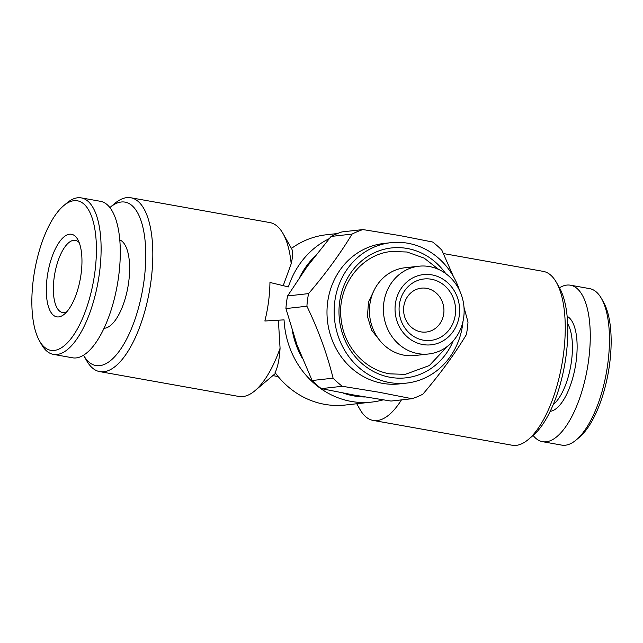 <?xml version="1.0" encoding="UTF-8"?>
<svg xmlns="http://www.w3.org/2000/svg" width="643" height="643" viewBox="0 0 643 643"><rect width="100%" height="100%" fill="white"/><g stroke="black" fill="none" stroke-linecap="round" stroke-linejoin="round"><path stroke-width="0.96" d="M553.221 404.592A45.034 17.715 -79.9 0 0 570.727 365.988A45.034 17.715 -79.9 0 0 567.656 323.71M550.191 411.327A48.571 19.105 -79.9 0 0 575.292 366.799A48.571 19.105 -79.9 0 0 567.142 316.34M533.119 435.448A79.475 31.258 -79.9 0 0 542.523 441.685L561.709 445.109A79.475 31.258 -79.9 0 0 565.358 445.221A79.475 31.258 -79.9 0 0 576.208 439.941A79.475 31.258 -79.9 0 0 606.445 372.361A79.475 31.258 -79.9 0 0 601.454 298.497A79.475 31.258 -79.9 0 0 589.639 288.627L570.454 285.203A79.475 31.258 -79.9 0 0 566.804 285.09A79.475 31.258 -79.9 0 0 559.466 287.799M542.523 441.685A79.475 31.258 -79.9 0 0 546.172 441.797A79.475 31.258 -79.9 0 0 588.015 364.396A79.475 31.258 -79.9 0 0 570.454 285.203M576.208 439.941L579.383 437.264A75.946 29.867 -79.9 0 0 608.27 372.683A75.946 29.867 -79.9 0 0 603.512 302.106L601.454 298.497M459.584 290.54A70.65 64.517 83.6 0 0 407.903 243.247A70.65 64.517 83.6 0 0 390.904 242.676L383.758 243.48A70.65 64.517 83.6 0 0 326.99 311.534A70.65 64.517 83.6 0 0 382.416 383.332A70.65 64.517 83.6 0 0 399.407 383.903L406.561 383.099A70.65 64.517 83.6 0 0 463.008 321.291M362.925 229.575A88.308 80.648 83.6 0 0 352.059 234.1L331.081 236.439A88.308 80.648 83.6 0 1 341.947 231.914L362.925 229.575L399.833 235.571L432.61 242.017A88.308 80.648 83.6 0 1 441.813 250.119L453.428 276.538M331.081 236.439L307.266 266.419L287.582 295.949L308.568 293.61C325.712 273.572 340.211 253.736 352.059 234.1M308.568 293.61A88.308 80.648 83.6 0 0 306.904 306.229L285.926 308.568L296.953 344.777L312.112 380.519L333.09 378.18C327.126 354.02 318.398 330.036 306.904 306.229M333.09 378.18A88.308 80.648 83.6 0 0 342.301 386.282L321.315 388.621L354.092 395.067L390.992 401.055L411.978 398.716L379.201 392.27L342.301 386.282M390.904 242.676A70.65 64.517 83.6 0 0 334.143 310.738A70.65 64.517 83.6 0 0 389.562 382.537A70.65 64.517 83.6 0 0 406.561 383.099M445.687 273.548A65.345 59.678 83.6 0 0 407.212 248.471A65.345 59.678 83.6 0 0 339.584 302.331A65.345 59.678 83.6 0 0 390.253 377.312A65.345 59.678 83.6 0 0 453.194 340.927M418.874 266.218L404.929 267.769A44.15 40.324 83.6 0 0 369.444 310.312A44.15 40.324 83.6 0 0 404.085 355.185A44.15 40.324 83.6 0 0 414.711 355.539L428.656 353.98A44.15 40.324 83.6 0 0 464.133 311.445A44.15 40.324 83.6 0 0 429.492 266.572A44.15 40.324 83.6 0 0 418.874 266.218A44.15 40.324 83.6 0 0 383.389 308.753A44.15 40.324 83.6 0 0 418.03 353.626A44.15 40.324 83.6 0 0 428.656 353.98M431.919 274.882A35.325 32.263 83.6 0 0 395.365 303.994A35.325 32.263 83.6 0 0 422.756 344.527A35.325 32.263 83.6 0 0 459.311 315.408A35.325 32.263 83.6 0 0 431.919 274.882M420.9 331.868A22.079 20.158 83.6 0 0 426.205 332.045A22.079 20.158 83.6 0 0 443.943 310.77A22.079 20.158 83.6 0 0 426.63 288.337A22.079 20.158 83.6 0 0 421.318 288.16A22.079 20.158 83.6 0 0 403.579 309.428A22.079 20.158 83.6 0 0 420.9 331.868M423.327 340.171A30.904 28.228 83.6 0 0 455.308 314.692A30.904 28.228 83.6 0 0 431.349 279.231A30.904 28.228 83.6 0 0 399.359 304.71A30.904 28.228 83.6 0 0 423.327 340.171M66.872 311.678A36.651 14.411 100.1 0 1 64.171 312.546A36.651 14.411 100.1 0 1 62.492 312.498A36.651 14.411 100.1 0 1 54.092 278.073A36.651 14.411 100.1 0 1 73.688 240.289A36.651 14.411 100.1 0 1 75.368 240.337A36.651 14.411 100.1 0 1 79.202 242.62M58.69 316.911A41.948 16.501 100.1 0 1 47.148 277.454A41.948 16.501 100.1 0 1 69.581 234.213A41.948 16.501 100.1 0 1 77.739 239.477A41.948 16.501 100.1 0 1 80.375 278.459A41.948 16.501 100.1 0 1 64.421 314.13A41.948 16.501 100.1 0 1 58.69 316.911M73.993 200.696A75.946 29.867 100.1 0 1 94.883 272.134A75.946 29.867 100.1 0 1 54.277 350.427A75.946 29.867 100.1 0 1 39.488 340.894A75.946 29.867 100.1 0 1 34.73 270.317A75.946 29.867 100.1 0 1 63.617 205.736A75.946 29.867 100.1 0 1 73.993 200.696M63.617 205.736L66.792 203.059A79.475 31.258 100.1 0 1 77.642 197.779A79.475 31.258 100.1 0 1 81.291 197.891A79.475 31.258 100.1 0 1 98.861 277.085A79.475 31.258 100.1 0 1 57.018 354.486A79.475 31.258 100.1 0 1 53.361 354.373A79.475 31.258 100.1 0 1 41.546 344.503L39.488 340.894M81.291 197.891L100.477 201.315A79.475 31.258 100.1 0 1 118.039 280.509A79.475 31.258 100.1 0 1 76.195 357.91A79.475 31.258 100.1 0 1 72.546 357.797L53.361 354.373M104.021 328.276A45.034 17.715 -79.9 0 0 104.648 328.235A45.034 17.715 -79.9 0 0 128.061 286.183A45.034 17.715 -79.9 0 0 119.791 239.903M443.445 253.559L543.231 271.37A88.308 34.73 100.1 0 1 556.364 282.341L559.442 287.751A83.011 32.648 100.1 0 1 564.65 364.902A83.011 32.648 100.1 0 1 533.071 435.48L528.313 439.499A88.308 34.73 100.1 0 1 516.249 445.366A88.308 34.73 100.1 0 1 512.198 445.245L373.125 420.418A88.308 34.73 100.1 0 1 359.984 409.454L356.752 403.756M556.364 282.341A88.308 34.73 100.1 0 1 561.902 364.412A88.308 34.73 100.1 0 1 528.313 439.499M401.457 399.89A88.308 34.73 100.1 0 1 377.176 420.538A88.308 34.73 100.1 0 1 373.125 420.418M109.881 207.552A83.011 32.648 100.1 0 1 109.929 207.52A83.011 32.648 100.1 0 1 121.262 202.006A83.011 32.648 100.1 0 1 144.104 280.091A83.011 32.648 100.1 0 1 99.713 365.666A83.011 32.648 100.1 0 1 83.558 355.249A83.011 32.648 100.1 0 1 83.534 355.201M109.929 207.52L114.687 203.501A88.308 34.73 100.1 0 1 126.751 197.634A88.308 34.73 100.1 0 1 130.802 197.755A88.308 34.73 100.1 0 1 150.317 285.749A88.308 34.73 100.1 0 1 103.828 371.75A88.308 34.73 100.1 0 1 99.769 371.63A88.308 34.73 100.1 0 1 86.636 360.659L83.558 355.249M329.176 238.69A85.656 78.229 83.6 0 0 288.394 286.907L269.947 282.462C269.771 295.185 268.083 308.029 264.868 321.01L284.053 319.86A85.656 78.229 83.6 0 0 351.142 401.401A85.656 78.229 83.6 0 0 371.75 402.084L345.291 405.034A85.656 78.229 83.6 0 1 275.067 372.602C277.712 367.499 279.384 359.389 280.067 348.257A88.308 34.73 100.1 0 1 254.966 390.703A88.308 34.73 100.1 0 1 242.901 396.57A88.308 34.73 100.1 0 1 238.842 396.45L99.769 371.63M130.802 197.755L269.875 222.582A88.308 34.73 100.1 0 1 283.016 233.546A88.308 34.73 100.1 0 1 291.191 263.799C293.023 255.793 293.095 250.674 291.416 248.447M314.805 256.42A80.359 73.39 83.6 0 0 299.976 276.731M292.533 331.82A80.359 73.39 83.6 0 0 301.848 357.444M342.952 393.01A80.359 73.39 83.6 0 0 353.98 395.935A80.359 73.39 83.6 0 0 365.216 396.996M337.495 233.53L326.314 234.775A85.656 78.229 83.6 0 0 291.464 248.415M283.217 285.661L291.191 263.799M284.053 319.86L264.868 321.01M280.067 348.257L278.403 320.487M371.75 402.084A85.656 78.229 83.6 0 0 383.148 399.866M463.997 307.306L468 322.063A88.308 80.648 83.6 0 1 466.336 334.69C454.641 354.116 440.142 373.953 422.845 394.199A88.308 80.648 83.6 0 1 411.978 398.716M340.718 312.193A57.187 52.228 83.6 0 0 342.293 326.347M287.582 295.949A88.308 80.648 83.6 0 0 285.926 308.568M312.112 380.519A88.308 80.648 83.6 0 0 321.315 388.621M438.711 269.465L424.139 258.1L407.003 252.008L391.531 251.493C360.217 254.146 336.241 287.517 341.248 320.302C344.198 346.738 364.838 369.805 389.746 373.848L405.227 374.363L429.347 365.546L447.295 346.448M380.182 340.959L371.646 330.189L367.458 316.38L368.503 301.977L374.459 289.599M272.857 375.608L278.146 376.557M291.809 249.026L283.016 233.546M275.59 373.302L254.966 390.703"/></g></svg>
